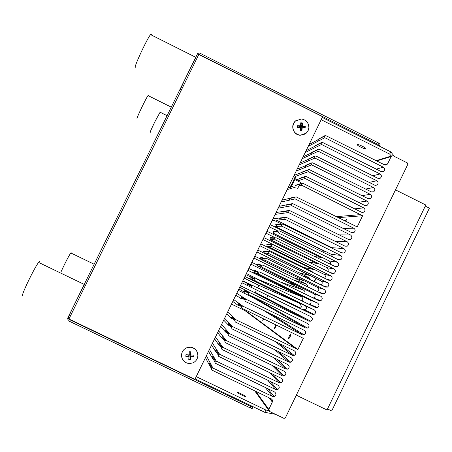 <?xml version="1.0" encoding="UTF-8"?>
<svg xmlns="http://www.w3.org/2000/svg" width="452" height="452" viewBox="0 0 452 452"><rect width="100%" height="100%" fill="white"/><g stroke="black" fill="none" stroke-linecap="round" stroke-linejoin="round"><path stroke-width="0.68" d="M313.146 272.663L312.134 271.607L259.877 245.747M299.06 272.771L310.134 275.556L257.776 250.069M256.877 251.922L309.089 277.726L310.321 279.715M254.787 256.216L260.459 258.973M307.422 286.732L307.371 285.122L306.264 283.912L253.894 258.058M251.809 262.341L257.069 264.895M304.563 293.772C305.366 292.455 305.066 291.263 303.671 290.195L250.916 264.183M248.832 268.471L254.018 270.985M260.522 280.856L259.781 280.121L246.374 273.522M301.834 300.879C303.252 299.744 303.094 298.326 301.36 296.631L247.933 270.313M245.826 274.647L251.38 277.313M299.687 308.27L300.54 307.987C301.783 307.19 301.444 305.642 299.529 303.343L244.916 276.511M257.312 287.76L257.442 287.715C258.747 286.754 258.787 285.754 257.555 284.703L244.142 278.11M242.662 281.155L248.103 283.794M242.797 280.867L248.696 283.703M239.769 287.093L245.786 290.393L244.323 290.907L244.826 292.376M240.43 285.743L253.888 292.252L255.199 292.303L310.806 321.208L308.863 321.14L249.634 292.506L248.606 292.551L248.114 293.037L248.634 294.557L307.693 323.553C309.535 325.129 309.462 326.626 307.479 328.05L305.558 327.966L246.306 299.36L245.289 299.399L244.786 299.891L245.306 301.416L304.388 330.384C306.236 331.971 306.157 333.474 304.151 334.887L302.252 334.802L242.973 306.213L241.967 306.253L241.453 306.75L241.973 308.27L303.337 338.311L297.891 349.565L236.306 319.937L235.322 319.959L234.786 320.468L235.306 321.993L294.467 350.893C296.337 352.526 296.235 354.035 294.162 355.425L292.331 355.317L232.972 326.802L232 326.819L231.447 327.333L231.966 328.858L291.161 357.735C293.037 359.38 292.924 360.894 290.822 362.278L289.02 362.159L229.633 333.666L228.678 333.683L228.113 334.203L228.633 335.729L287.851 364.578C289.732 366.239 289.613 367.758 287.489 369.131L285.704 369.007L226.294 340.537L225.35 340.548L224.774 341.074L225.294 342.599L284.534 371.425C286.427 373.103 286.297 374.623 284.15 375.991L282.393 375.855L222.955 347.407L222.022 347.418L221.435 347.95L221.955 349.469L281.223 378.279C283.121 379.968 282.98 381.494 280.805 382.85L279.076 382.708L219.615 354.283L218.695 354.289L218.09 354.826L218.61 356.351L277.907 385.132C279.816 386.839 279.664 388.364 277.466 389.714L275.76 389.567L216.271 361.165L215.367 361.159L214.745 361.702L215.271 363.227L274.59 391.986C276.505 393.709 276.347 395.24 274.121 396.579L272.443 396.421L212.926 368.047L212.039 368.035L211.4 368.589L211.926 370.109L271.516 398.98L272.409 399.992L272.624 401.325L268.85 409.439L269.545 411.461L284.003 418.388L285.342 417.908L407.84 164.302L407.388 162.957L393.172 155.816L391.737 155.878L391.183 156.499L387.692 163.709L386.782 164.72L384.482 164.816L325.847 135.651L324.35 136.165L324.858 137.685L383.319 167.206C385.025 168.568 385.081 169.997 383.499 171.489L381.205 171.579L322.553 142.442L321.366 142.578L321.05 142.956L321.558 144.476L380.047 173.975C381.754 175.342 381.81 176.777 380.211 178.269L377.928 178.348L319.253 149.233L318.072 149.369L317.745 149.748L318.259 151.267L376.77 180.743C378.488 182.122 378.539 183.557 376.923 185.043L374.657 185.122L315.948 156.025L314.773 156.16L314.445 156.545L314.959 158.064L373.499 187.512C375.216 188.902 375.262 190.337 373.634 191.829L371.38 191.897L312.648 162.822L311.479 162.952L311.14 163.341L311.654 164.861L370.222 194.292C371.945 195.682 371.985 197.123 370.346 198.609L368.097 198.671L309.343 169.624L308.179 169.749L307.835 170.138L308.349 171.664L366.939 201.067C368.668 202.468 368.708 203.914 367.052 205.4L364.82 205.451L306.038 176.427L304.88 176.551L304.529 176.947L305.043 178.467L363.662 207.852C365.397 209.259 365.425 210.705 363.758 212.186L361.538 212.237L302.727 183.23L301.224 183.749L301.738 185.275L362.611 215.745L357.21 226.915L296.111 196.852L294.602 197.371L295.116 198.897L353.814 228.209C355.566 229.644 355.583 231.096 353.865 232.577L351.69 232.599L292.8 203.666L291.67 203.773L291.291 204.185L291.806 205.711L350.526 235C352.283 236.441 352.294 237.905 350.56 239.374L348.402 239.396L289.489 210.485L288.359 210.587L287.98 211.005L288.495 212.53L347.238 241.797C349.006 243.249 349.012 244.707 347.26 246.182L345.113 246.193L286.172 217.305L285.054 217.401L284.664 217.824L285.178 219.35L343.949 248.594C345.723 250.052 345.723 251.521 343.955 252.984L341.825 252.99L282.862 224.124L281.749 224.22L281.347 224.65L281.867 226.175L340.661 255.397C342.441 256.866 342.435 258.329 340.644 259.798L338.537 259.793L279.545 230.949L278.438 231.04L278.031 231.475L278.545 233L337.373 262.2C339.153 263.674 339.141 265.149 337.339 266.607L335.243 266.601L276.223 237.78L275.127 237.865L274.714 238.306L275.228 239.826L334.079 269.002C335.87 270.494 335.853 271.968 334.028 273.426L331.949 273.403L272.906 244.611L271.816 244.69L271.392 245.137L271.912 246.656L330.785 275.81C332.582 277.313 332.559 278.788 330.717 280.24L328.655 280.217L269.584 251.442L268.07 251.967L268.59 253.493L327.491 282.624L320.92 280.873C322.553 282.15 322.615 283.511 321.106 284.963M244.73 292.325L238.865 288.964M243.826 289.32L239.679 287.286M238.198 290.337L251.662 296.84L253.182 296.789M236.741 293.325L242.577 297.004L241.594 297.049L241.114 297.518L241.611 298.987M241.424 298.868L235.837 295.196M233.712 299.557L239.362 303.62L238.39 303.654L237.899 304.134L238.396 305.603M238.125 305.399L232.803 301.427M288.455 339.028C289.851 337.633 290.709 335.864 291.02 333.717C289.625 335.113 288.766 336.881 288.455 339.028M275.776 324.824L274.234 328.79C274.799 328.502 275.511 327.276 276.381 325.118M263.262 318.694L262.748 320.524L263.866 318.993M231.497 304.111L246.493 311.343L297.891 349.565M246.493 311.343L246.832 310.648M227.65 312.027L232.933 316.852L231.983 316.875L231.464 317.366L231.966 318.835M231.548 318.44L226.74 313.897M224.616 318.264L229.712 323.468L228.78 323.491L228.243 323.988L228.746 325.457M228.271 324.954L223.706 320.135M221.582 324.502L226.492 330.096L225.571 330.107L225.028 330.61L225.525 332.079M225.006 331.469L220.672 326.378M218.548 330.745L223.271 336.717L222.361 336.729L221.808 337.237L222.305 338.706M221.751 337.977L217.632 332.621M215.508 336.989L220.051 343.345L219.152 343.351L218.582 343.865L219.084 345.334M218.502 344.497L214.598 338.864M212.474 343.237L216.83 349.978L215.943 349.978L215.361 350.498L215.864 351.967M215.265 351.018L211.559 345.113M209.434 349.486L213.604 356.611L212.734 356.605L212.135 357.131L212.638 358.6M212.039 357.549L208.519 351.362M206.394 355.741L210.378 363.244L209.525 363.238L208.909 363.77L209.412 365.239M208.818 364.092L205.479 357.617M272.59 401.546L270.008 398.235M270.499 392.121L269.963 392.517M313.971 281.489L315.36 279.505L314.665 281.828M276.002 324.931L275.731 326.655M267.968 295.574L266.392 298.823M264.646 302.422L263.917 303.919M318.496 139.063L317.88 139.589L318.377 141.058L308.224 146.329M284.122 211.237L282.782 211.785L283.28 213.254L275.127 214.395M276.031 212.536L283.042 211.468M287.235 204.637L285.98 205.208L286.478 206.677L278.138 208.197M279.042 206.338L286.167 204.954M290.353 198.049L289.178 198.637L289.675 200.106L281.155 201.999M282.059 200.14L289.303 198.445M345.949 221.373L346.317 219.491L345.108 220.955M362.611 215.745L338.367 217.638M295.297 187.19L287.178 189.608M290.862 186.896L293.229 186.162M299.71 178.337L298.755 178.93L299.252 180.399L297.93 180.84M295.998 179.879L304.529 176.947M302.829 171.777L301.947 172.365L302.444 173.834L295.19 176.5M294.099 175.376L301.919 172.427M305.959 165.229L305.134 165.805L305.631 167.274L296.201 171.048M297.105 169.195L305.089 165.918M309.089 158.68L308.326 159.245L308.818 160.714L299.213 164.867M300.111 163.008L308.264 159.415M312.219 152.138L311.513 152.691L312.004 154.16L302.218 158.686M303.117 156.833L311.439 152.912M315.355 145.6L314.694 146.137L315.191 147.606L305.219 152.505M306.123 150.652L314.615 146.408M309.123 144.476L317.79 139.905M255.199 292.303L256.216 291.071L255.713 289.551M247.775 285.579L241.91 282.698M310.806 321.208C312.767 319.784 312.829 318.287 310.999 316.722L251.962 287.709L251.448 286.184L251.928 285.709L252.962 285.653L312.162 314.309L314.129 314.377C316.067 312.942 316.129 311.451 314.298 309.897L255.29 280.861L254.775 279.336L255.244 278.861L256.29 278.805L315.462 307.484L317.451 307.541C319.372 306.106 319.417 304.62 317.598 303.077L258.617 274.014L258.103 272.488L258.561 272.025L259.617 271.963L318.762 300.665L320.767 300.716C322.666 299.275 322.711 297.789 320.897 296.258L261.945 267.172L261.425 265.646L261.877 265.188L262.94 265.121L322.061 293.845L324.084 293.885C325.965 292.444 326.005 290.958 324.197 289.438L265.267 260.329L264.748 258.81L265.188 258.352L266.262 258.278L325.361 287.031L327.401 287.065C329.265 285.613 329.293 284.133 327.491 282.624M248.764 283.715L246.187 282.466L249.001 283.788L248.001 283.839L247.538 284.302L248.035 285.771L241.893 282.737M252.21 277.183L250.747 277.697L251.25 279.166L249.549 278.455L305.58 306.027C306.981 308.157 306.512 309.383 304.179 309.699L302.608 309.676M251.764 277.093L250.809 276.624L252.092 277.138M255.42 270.584L253.956 271.093L254.459 272.562L253.572 272.251L310.015 300.066C311.66 301.823 311.411 303.162 309.27 304.089L317.451 307.541M258.629 263.985L257.165 264.493L257.663 265.962L257.267 265.849L313.954 293.811C315.649 295.41 315.485 296.794 313.462 297.958L320.767 300.716M259.872 264.652L258.335 263.906M261.832 257.386L260.375 257.894L260.759 259.341L317.564 287.393C319.236 288.805 319.202 290.184 317.451 291.534M262.77 257.86L261.776 257.374M265.697 251.114L263.996 250.866L263.578 251.301L264.075 252.77L320.92 280.873M268.239 244.199L266.782 244.707L267.217 246.17L324.016 274.285C325.57 275.421 325.751 276.737 324.564 278.223M268.556 244.402L268.126 244.193M271.443 237.611L269.985 238.119L270.482 239.588L270.16 239.571L326.83 267.652C328.288 268.674 328.587 269.906 327.745 271.353M274.647 231.023L273.189 231.531L273.686 233L272.855 233L329.299 260.996L330.621 262.522L330.576 264.318M277.844 224.441L276.387 224.949L276.884 226.418L275.172 226.503L331.254 254.34L332.853 257.013M276.409 224.904L275.743 224.576L276.816 224.508M281.003 217.841L279.585 218.367L280.082 219.836L276.466 220.18L331.864 247.668L333.243 248.792M273.014 218.734L279.924 217.983M281.828 224.175L274.24 220.39L272.11 220.593M269.997 224.938L270.714 224.893L324.734 251.295L320.236 250.849M277.901 230.978L269.093 226.797M266.934 231.232L320.389 257.335L321.954 257.504M275.217 237.741L265.996 233.17M263.832 237.616L316.654 263.386L318.264 263.533M291.845 253.849L262.911 239.509M260.787 243.882L313.264 269.454L314.637 269.641M425.275 206.101L429.4 208.163L331.7 410.964L327.525 408.953M395.494 189.863L425.801 205.01L327.022 409.992L296.314 395.201M275.494 414.314L264.787 412.314L265.889 410.037L268.776 410.597M245.425 396.359C245.029 395.523 236.498 391.432 237.232 392.426C237.577 393.24 246.227 397.387 245.425 396.359M265.889 410.037L196.224 376.64M264.787 412.314L195.117 378.929M391.246 156.03L389.68 154.115L390.765 151.872L394.472 156.471M322.265 117.452L390.765 151.872M389.68 154.115L321.169 119.707M357.396 144.578C355.995 144.979 364.385 149.194 365.459 148.623C366.928 148.25 358.419 143.979 357.396 144.578M295.037 177.031C295.732 176.201 295.857 176.495 295.405 177.907L293.732 181.823C291.715 185.817 290.466 187.744 289.986 187.614L289.376 187.817M288.93 187.964C289.461 188.111 290.868 185.936 293.145 181.433L295.026 177.014L295.286 176.105L294.777 175.851M300.382 183.721L300.518 182.382M297.642 188.354L300.241 184.054M252.843 407.15L252.176 408.523L250.188 407.868L250.854 406.495L252.843 407.15L252.323 406.342M250.854 406.495L68.857 319.298L69.054 319.061M250.188 407.868L68.179 320.683L67.653 318.242M379.454 145.629L377.81 144.301L378.465 142.951L380.109 144.284L379.454 145.629L378.816 145.866M378.465 142.951L199.575 53.031L197.733 53.404L197.371 54.042M198.903 54.398L377.81 144.301M197.338 54.076L198.795 54.5L68.941 319.005L67.653 318.208L197.338 54.076M68.941 319.005L194.908 379.358L322.621 116.723L198.795 54.5M190.377 359.221L188.823 359.199M300.716 123.204L302.173 123.486M304.575 126.345L304.608 127.843M148.375 95.739L148.448 95.361L148.053 95.581C146.092 97.988 136.589 117.831 136.99 118.667L137.103 118.723M151.448 35.053L151.657 33.985L150.522 34.589C146.736 39.431 134.498 65.659 135.086 67.63L135.43 67.806M195.97 57.41C192.925 62.608 180.41 88.592 180.195 90.157M71.122 252.572L70.778 252.928C68.252 256.883 65.031 263.132 61.11 271.669M84.552 284.574C80.897 290.783 66.664 320.118 68.647 317.355M39.657 261.324L38.595 262.42C34.019 268.211 19.956 297.744 22.866 295.416M160.104 112.226L155.222 121.063C151.137 129.504 149.476 133.323 150.228 132.515M301.354 118.983L295.388 121.063L293.67 123.323L292.794 126.52C292.975 131.475 295.484 134.368 300.331 135.204L306.145 133.25L308.174 130.515L308.88 127.667C308.705 122.718 306.196 119.825 301.354 118.983M301.863 130.786L301.026 127.718L302.23 127.662L301.863 130.786L300.241 130.673L300.478 127.537L297.337 127.334L297.376 126.509L297.444 125.69L300.207 126.769L300.591 125.775L297.444 125.69M302.23 127.662L305.156 127.888L305.258 126.249L302.337 125.899L302.36 122.904L300.733 122.791L300.591 125.775M296.049 120.52L295.659 120.82C289.992 125.006 293.195 135.097 300.235 135.261L304.964 134.108M302.337 125.899L301.083 126.831L305.258 126.249M302.36 122.904L301.083 126.831M300.207 126.769L300.156 127.515M190.224 347.221L186.371 347.95C183.484 349.402 181.873 351.729 181.546 354.944C181.727 359.922 184.28 362.792 189.196 363.555L192.75 362.956C195.812 361.549 197.518 359.176 197.869 355.831C197.688 350.859 195.14 347.989 190.224 347.221M189.275 351.729L189.173 355.634L185.834 356.351L185.936 354.696L189.055 354.888L189.275 351.729L190.925 351.82L190.117 354.792L190.829 354.989L190.925 351.82M193.767 356.786L190.06 355.684L190.716 356.764L193.767 356.786L193.84 355.961L193.868 355.131L190.829 354.989M197.095 351.82C195.654 349 193.354 347.447 190.196 347.153L186.343 347.882C182.325 350.13 180.851 353.487 181.919 357.944M189.066 354.741L190.117 354.792L190.428 359.752L190.716 356.764M185.834 356.351L188.942 356.668L189.173 355.634L188.778 359.668L190.428 359.752M188.942 356.668L188.778 359.668M237.492 401.783L236.916 401.868L235.407 400.788M238.549 402.291L238.436 402.596L238.922 402.466M293.286 267.358L293.817 267.477M309.982 271.121L312.134 271.607M302.8 276.053L309.083 277.726M304.371 280.878L293.896 277.81M293.574 280.003L306.264 283.912M296.823 285.359L287.54 282.24M280.133 281.918L303.671 290.195M285.619 288.043L278.183 285.212M259.781 280.121L301.36 296.631M263.058 285.105L258.516 283.161M257.555 284.703L299.529 303.343M249.634 292.506L245.786 290.393M308.863 321.14L253.888 292.252M248.114 293.037L244.323 290.907M305.558 327.966L251.662 296.84M246.306 299.36L242.577 297.004M244.786 299.891L241.114 297.518M302.252 334.802L263.635 310.4M242.973 306.213L239.362 303.62M241.453 306.75L237.899 304.134M295.636 348.475L244.973 310.603M236.306 319.937L232.933 316.852M234.786 320.468L231.464 317.366M292.331 355.317L275.274 341.514M232.972 326.802L229.712 323.468M231.447 327.333L228.243 323.988M289.02 362.159L274.839 349.769M229.633 333.666L226.492 330.096M228.113 334.203L225.028 330.61M285.704 369.007L273.646 357.662M226.294 340.537L223.271 336.717M224.774 341.074L221.808 337.237M282.393 375.855L271.968 365.312M222.955 347.407L220.051 343.345M221.435 347.95L218.582 343.865M279.076 382.708L269.951 372.798M219.615 354.283L216.83 349.978M218.09 354.826L215.361 350.498M275.76 389.567L267.686 380.172M216.271 361.165L213.604 356.611M214.745 361.702L212.135 357.131M272.443 396.421L265.245 387.454M212.926 368.047L210.378 363.244M211.4 368.589L208.909 363.77M272.392 402.116L269.002 397.749M255.753 391.33L268.85 409.439M268.708 410.303L254.702 390.822M324.35 136.165L317.88 139.589M324.858 137.685L318.377 141.058M326.468 244.99L325.333 244.916M335.096 241.283L347.238 241.797M288.495 212.53L283.28 213.254M287.98 211.005L282.782 211.785M339.237 234.899L350.526 235M291.806 205.711L286.478 206.677M291.291 204.185L285.98 205.208M343.243 228.452L353.814 228.209M295.116 198.897L289.675 200.106M294.602 197.371L289.178 198.637M336.361 216.655L360.38 214.632M301.738 185.275L299.309 185.998M301.224 183.749L295.563 185.495M354.701 208.864L363.662 207.852M305.043 178.467L299.252 180.399M358.396 202.281L366.939 201.067M308.349 171.664L302.444 173.834M307.835 170.138L301.947 172.365M362.035 195.676L370.222 194.292M311.654 164.861L305.631 167.274M311.14 163.341L305.134 165.805M365.64 189.055L373.499 187.512M314.959 158.064L308.818 160.714M314.445 156.545L308.326 159.245M369.211 182.422L376.77 180.743M318.259 151.267L312.004 154.16M317.745 149.748L311.513 152.691M372.747 175.777L380.047 173.975M321.558 144.476L315.191 147.606M321.05 142.956L314.694 146.137M376.262 169.127L383.319 167.206M391.183 156.499L376.685 160.94M384.223 164.686L387.692 163.709M251.962 287.709L248.035 285.771M251.448 286.184L247.538 284.302M252.962 285.653L249.001 283.788M305.58 306.027L314.298 309.897M255.29 280.861L251.25 279.166M254.775 279.336L250.747 277.697M310.015 300.066L317.598 303.077M258.617 274.014L254.459 272.562M258.103 272.488L253.956 271.093M313.954 293.811L320.897 296.258M261.945 267.172L257.663 265.962M261.425 265.646L257.165 264.493M317.564 287.393L324.197 289.438M265.267 260.329L260.872 259.363M264.748 258.81L260.375 257.894M268.59 253.493L264.075 252.77M268.07 251.967L263.578 251.301M324.016 274.285L330.785 275.81M271.912 246.656L267.279 246.176M271.392 245.137L266.782 244.707M326.83 267.652L334.079 269.002M275.228 239.826L270.482 239.588M274.714 238.306L269.985 238.119M329.299 260.996L337.373 262.2M278.545 233L273.686 233M278.031 231.475L273.189 231.531M331.254 254.34L340.661 255.397M281.867 226.175L276.884 226.418M281.347 224.65L276.387 224.949M331.864 247.668L343.949 248.594M285.178 219.35L280.082 219.836M284.664 217.824L279.585 218.367M314.615 246.346L315.247 246.397M309.202 251.871L311.394 252.12M320.389 257.335L314.694 256.566M304.083 257.256L306.597 257.629M316.654 263.386L308.524 261.979M298.879 262.442L300.823 262.804M313.264 269.454L303.693 267.431M304.659 127.317L303.925 127.786M301.478 129.374L300.281 130.148M257.442 287.715L300.54 307.987M248.606 292.551L244.798 290.444M252.956 296.896L307.479 328.05M245.289 299.399L241.594 297.049M269.838 313.445L304.151 334.887M241.967 306.253L238.39 303.654M235.322 319.959L231.983 316.875M279.127 343.396L294.162 355.425M232 326.819L228.78 323.491M278.302 351.464L290.822 362.278M228.678 333.683L225.571 330.107M276.816 359.204L287.489 369.131M225.35 340.548L222.361 336.729M274.895 366.736L284.15 375.991M222.022 347.418L219.152 343.351M272.675 374.126L280.805 382.85M218.695 354.289L215.943 349.978M270.245 381.415L277.466 389.714M215.367 361.159L212.734 356.605M267.657 388.624L274.121 396.579M212.039 368.035L209.525 363.238M324.66 135.792L318.185 139.233M344.763 246.024L347.26 246.182M288.359 210.587L283.155 211.383M348.215 239.306L350.56 239.374M291.67 203.773L286.342 204.812M351.645 232.577L353.865 232.577M294.97 196.965L289.534 198.242M301.58 183.354L295.907 185.111M361.854 212.367L363.758 212.186M304.88 176.551L299.094 178.546M365.25 205.62L367.052 205.4M308.179 169.749L302.275 171.986M368.646 198.869L370.346 198.609M311.479 162.952L305.462 165.432M372.03 192.111L373.634 191.829M314.773 156.16L308.643 158.878M375.414 185.354L376.923 185.043M318.072 149.369L311.823 152.324M378.787 178.591L380.211 178.269M321.366 142.578L315.004 145.776M382.16 171.833L383.499 171.489M391.737 155.878L376.166 160.68M386.782 164.72L385.528 165.065M251.928 285.709L248.001 283.839M304.179 309.699L314.129 314.377M255.244 278.861L251.199 277.24M258.561 272.025L254.403 270.641M261.877 265.188L257.6 264.047M317.942 291.845L324.084 293.885M265.188 258.352L260.798 257.454M322.513 285.647L327.401 287.065M268.505 251.521L263.996 250.866M326.61 279.217L330.717 280.24M271.816 244.69L267.188 244.278M330.452 272.675L334.028 273.426M275.127 237.865L270.386 237.695M334.147 266.064L337.339 266.607M278.438 231.04L273.579 231.113M337.746 259.408L340.644 259.798M281.749 224.22L276.771 224.531M341.277 252.724L343.955 252.984M285.054 217.401L279.963 217.954M324.237 251.046L324.717 251.097M319.671 256.985L321.779 257.267M315.66 262.9L318.072 263.313M311.914 268.793L313.665 269.16M300.314 129.752L301.394 129.057M303.405 127.746L304.654 126.939M295.405 177.907L295.026 177.014M295.286 176.105L294.049 175.483M288.964 187.461L288.365 187.168M300.783 182.512L294.777 179.529M171.28 107.147L148.053 95.581M195.756 57.302L150.522 34.589M94.152 264.239L70.778 252.928M84.241 284.421L38.595 262.42M159.901 112.124L167.087 115.695"/></g></svg>
